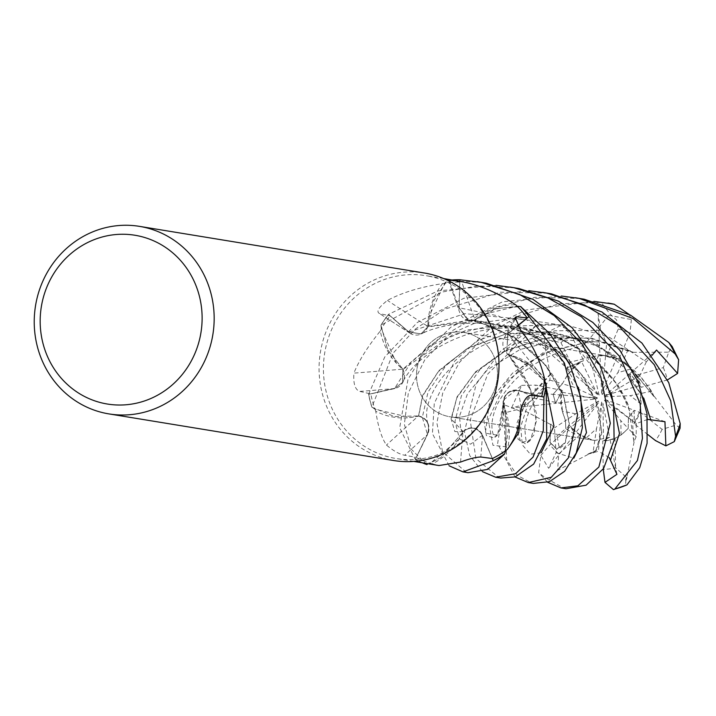 <?xml version="1.0" encoding="UTF-8"?>
<svg xmlns="http://www.w3.org/2000/svg" width="716" height="716" viewBox="0 0 716 716"><rect width="100%" height="100%" fill="white"/><g stroke="black" fill="none" stroke-linecap="round" stroke-linejoin="round"><path stroke-width="0.54" stroke-dasharray="3.58 2.69" d="M467.584 320.097L474.717 320.115L467.584 320.097L459.269 307.791L467.584 320.097M551.025 424.132L550.55 424.436L549.897 442.506L556.753 449.415L565.309 442.828L569.336 423.595L563.68 395.581L545.494 364.704L514.867 337.54L474.824 319.784L474.663 320.303L496.582 308.507L520.622 306.582M598.665 401.076L565.765 428.642L574.653 434.129L598.495 402.84L598.665 401.076L575.745 413.821L565.488 420.605L562.624 412.407L561.657 403.555A42.754 40.427 99.3 0 1 562.284 390.417L555.643 403.341L596.115 398.973L597.52 397.989L553.065 394.346L562.364 383.767L574.098 387.213L567.913 374.495L562.364 383.767L553.065 394.346L555.643 403.332L511.501 408.102L528.354 403.153L538.504 393.156L549.798 380.08L550.389 374.522L524.998 403.081L516.648 428.651L520.899 442.524L530.225 440.528L536.32 421.518L530.816 390.471L508.208 354.501L506.677 353.158L507.921 333.916L517.722 325.887L507.921 333.916L506.677 353.158L508.208 354.501L516.513 357.069A66.695 63.062 99.3 0 1 544.491 378.487M550.55 374.575L550.058 374.423L527.137 399.045L517.068 422.735L518.044 439.23L525.642 443.929L533.841 435.051L536.535 414.009L528.882 385.074L508.521 354.375L508.074 354.554L530.135 365.151L546.192 383.767M541.135 396.404L518.205 390.685C508.978 389.916 503.957 394.418 503.133 404.191C503.948 394.418 508.978 389.925 518.205 390.685L541.135 396.404M520.407 411.342A1605.084 158.854 39.5 0 0 503.142 404.406A66.695 63.062 99.3 0 1 506.257 412.559L505.684 450.579L502.999 403.958L508.575 428.929L504.547 454.051M492.34 458.5L482.378 435.364C477.33 427.246 470.931 425.966 463.189 431.524C470.931 425.966 477.321 427.246 482.378 435.364L492.34 458.5L482.405 435.319C477.116 427.005 470.582 425.868 462.813 431.918M633.007 352.335L668.726 352.156L663.302 367.63L636.372 375.265L630.107 367.943L622.589 362.045L605.53 355.995L622.589 362.045L617.836 372.66L631.082 368.901L622.589 362.045L627.672 350.679L633.078 352.183L589.411 338.14L544.106 338.453L504.413 351.556L474.475 373.296L456.826 397.881L451.304 419.236L463.359 431.748L440.823 457.524L427.04 464.523M465.158 332.654A42.754 40.427 99.3 0 1 496.779 381.816A42.754 40.427 99.3 0 1 450.096 416.819A42.754 40.427 99.3 0 1 448.843 416.587A42.754 40.427 99.3 0 1 417.222 367.433A42.754 40.427 99.3 0 1 463.914 332.43A42.754 40.427 99.3 0 1 465.158 332.654A42.754 40.427 99.3 0 1 496.779 381.816A42.754 40.427 99.3 0 1 450.096 416.819A42.754 40.427 99.3 0 1 448.843 416.587A42.754 40.427 99.3 0 1 417.222 367.433A42.754 40.427 99.3 0 1 463.914 332.43A42.754 40.427 99.3 0 1 465.158 332.654M428.812 276.188A92.633 87.585 99.3 0 1 497.325 382.702A92.633 87.585 99.3 0 1 396.172 458.526A92.633 87.585 99.3 0 1 393.46 458.043A92.633 87.585 99.3 0 1 324.948 351.529A92.633 87.585 99.3 0 1 426.101 275.696A92.633 87.585 99.3 0 1 428.812 276.188M460.558 462.062A1605.084 105.78 88.2 0 1 463.001 431.721A66.695 63.062 99.3 0 1 458.849 439.481A66.695 63.062 99.3 0 1 432.33 463.852L438.962 465.534M393.693 460.531A95.004 89.831 99.3 0 1 390.909 460.03A95.004 89.831 99.3 0 1 320.643 350.786A95.004 89.831 99.3 0 1 424.391 273.011M482.369 471.602L469.669 455.492L464.451 431.694L476.221 384.009L500.958 350.867L537.752 324.375L561.962 324.894L533.483 339.115L548.205 348.701L560.037 352.021L582.359 345.73L587.773 357.705L570.768 362.01L566.902 368.033L570.759 362.01L587.773 357.705L592.83 368.892L598.487 355.682L587.773 357.705L597.126 355.789L606.765 355.879A42.754 40.427 99.3 0 1 608.833 356.156A42.754 40.427 99.3 0 1 610.077 356.38A42.754 40.427 99.3 0 1 618.767 359.217L605.826 355.691L616.512 358.439L601.673 392.887L602.245 394.534L605.53 355.995L599.936 354.805L605.826 355.691L599.936 354.805L601.673 392.887M598.487 355.682A42.754 40.427 99.3 0 1 608.063 356.031A42.754 40.427 99.3 0 1 609.316 356.255A42.754 40.427 99.3 0 1 616.512 358.439M595.614 451.116L592.938 453.103L596.526 428.696L586.037 438.103L594.799 440.474L609.602 437.234L603.588 440.788L602.881 403.233L601.682 402.016L598.504 451.232L588.006 454.186L595.614 451.107L601.691 431.426L595.712 400.074L571.762 363.325L530.493 333.898L479.174 320.777L427.747 326.809L428.481 317.555A66.695 63.062 99.3 0 1 442.551 283.643C420.668 286.919 402.294 292.504 387.437 300.416C378.576 307.415 375.954 311.8 379.57 313.563L390.13 315.917L408.675 332.215A1604.261 791.511 -122.8 0 1 379.57 313.563L410.205 333.352A12.763 12.065 99.3 0 1 408.675 332.215M621.094 435.006L628.218 428.428L620.799 420.614L621.094 435.006A42.754 40.427 99.3 0 1 603.588 440.788M647.631 419.397L636.291 423.603L636.166 436.787L628.218 428.428L628.406 417.804L634.179 410.304L634.269 422.171L605.969 399.85L604.313 400.101L628.406 417.804M641.142 404.209L640.587 393.523L630.286 395.68L641.142 404.209A42.754 40.427 99.3 0 1 634.269 422.171M651.623 391.205L640.587 393.523L631.181 380.822L629.883 373.618L640.023 385.512L605.432 395.25L604.564 396.771L639.898 375.596L651.623 391.205L653.95 396.395L628.263 365.616L591.04 342.472L548 331.741L504.583 334.444L466.59 349.041L438.308 371.676L422.637 396.02L418.708 416.085L410 417.544A66.695 63.062 99.3 0 1 375.757 411.217C378.155 426.96 381.726 438.237 386.461 445.048C393.469 450.973 399.564 454.374 404.755 455.251L416.354 457.372L427.613 434.397A1604.261 2.381 137.7 0 1 404.755 455.251M631.082 368.901A42.754 40.427 99.3 0 1 640.023 385.512M520.944 331.078A1605.084 597.01 -9.1 0 0 508.485 354.662A12.763 12.065 99.3 0 1 504.216 338.086A12.763 12.065 99.3 0 1 507.707 333.692L517.623 325.708M508.485 354.662A66.695 63.062 99.3 0 1 516.513 357.069L544.339 380.715L528.73 364.095L508.441 354.286M517.695 325.825L507.841 333.844L506.588 353.069L508.127 354.411M503.142 404.406A12.763 12.065 99.3 0 1 518.223 390.408L541.779 396.476M582.359 345.73L586.986 342.454L552.555 350.115L523.629 364.892L489.323 403.573L485.358 433.171L497.539 435.221L503.115 403.958L506.257 412.559A66.695 63.062 99.3 0 1 507.429 449.281M541.207 396.413L518.187 390.605C508.646 389.898 503.643 394.597 503.178 404.692M463.001 431.721A12.763 12.065 99.3 0 1 482.575 435.221L492.429 458.517M432.33 463.852A92.633 87.585 99.3 0 1 430.307 463.243A92.633 87.585 99.3 0 1 416.354 457.372M458.849 439.481L430.307 463.243L428.777 463.87L440.823 457.524L463.333 431.766L458.849 439.481M375.757 411.217A92.633 87.585 99.3 0 1 374.978 409.158L410 417.544A66.695 63.062 99.3 0 0 418.287 416.023A1605.084 2.39 137.7 0 1 386.461 445.048M418.287 416.023A12.763 12.065 99.3 0 1 427.613 434.397M652.178 355.19L646.279 361.929L609.459 337.343L565.336 324.634L519.655 325.896L478.476 340.27L446.9 364.184L428.043 392.019L422.324 417.347L427.434 434.317L415.307 459.359A94.888 89.715 99.3 0 0 422.771 462.885A94.888 89.715 99.3 0 1 415.307 459.359L427.416 434.29C430.361 424.946 427.407 418.851 418.565 416.014C427.407 418.851 430.361 424.946 427.416 434.29L415.253 459.466L399.698 427.801L407.977 379.408L423.156 354.304L450.874 327.14L502.498 301.803L561.38 296.021M427.434 434.317C430.379 424.651 427.237 418.547 418.019 415.996M402.661 369.143A12.763 12.065 99.3 0 1 394.731 388.555L370.825 393.907L359.692 391.41C355.1 389.692 353.176 383.597 353.919 373.108A1605.084 401.9 -174.3 0 0 402.661 369.143A66.695 63.062 99.3 0 1 396.485 363.289A66.695 63.062 99.3 0 1 380.303 331.016C367.612 346.741 358.814 360.775 353.919 373.108M380.303 331.016A92.633 87.585 99.3 0 1 381.36 329.065A92.633 87.585 99.3 0 1 390.13 315.917M547.695 293.202L500.377 292.191L445.137 309.026L415.495 328.939L392.959 353.328L371.89 407.18L394.346 416.56L418.806 415.924L394.346 416.551L372.043 407.288A94.888 89.715 99.3 0 1 368.713 394.31L394.677 388.358L402.544 382.478L402.875 369.537L396.485 363.289L381.36 329.065L380.957 325.44A94.888 89.715 99.3 0 1 388.546 314.431L408.881 331.991L421.089 333.889L427.873 326.773L421.089 333.889L408.881 331.991L388.466 314.36L437.852 290.929L496.107 285.335M371.89 407.18A95.004 89.831 99.3 0 1 368.606 394.337L394.704 388.287L368.713 394.31A94.888 89.715 99.3 0 0 372.043 407.288L374.978 409.158A92.633 87.585 99.3 0 1 370.825 393.907M442.551 283.643A92.633 87.585 99.3 0 1 444.636 283.267L428.481 317.555A66.695 63.062 99.3 0 0 427.908 326.38A1605.084 791.914 -122.8 0 1 387.437 300.416M427.908 326.38A12.763 12.065 99.3 0 1 410.205 333.352M515.046 287.85L478.136 285.926L442.032 292.03L380.939 325.252L387.696 349.73L403.09 369.474L387.696 349.721L380.957 325.44A94.888 89.715 99.3 0 1 388.546 314.431L408.791 332.036L420.963 333.942L427.747 326.809M458.956 307.799L459.744 282.113L448.413 280.028L459.762 312.767A12.763 12.065 99.3 0 1 458.956 307.799A1604.261 878.299 -64.1 0 1 449.415 280.332M459.842 281.307L459.153 307.782L468.792 320.419L474.583 320.079L481.904 314.78A66.695 63.062 99.3 0 0 475.003 319.936A1605.084 878.747 -64.1 0 1 461.766 281.71M474.69 319.748L494.908 309.008L517.176 306.26L481.904 314.78A66.695 63.062 99.3 0 1 515.618 304.765M455.877 280.574L448.413 280.028M475.003 319.936A12.763 12.065 99.3 0 1 459.762 312.767M482.387 282.507L447.214 280.484L433.189 301.642L427.953 326.899L433.189 301.633L447.079 280.627A94.888 89.715 99.3 0 1 452.7 280.054A94.888 89.715 99.3 0 0 447.079 280.627L444.636 283.267A92.633 87.585 99.3 0 1 459.744 282.113M463.333 431.766L454.857 431.605L451.071 418.717L457.059 396.825L475.612 371.756L506.579 350.106L546.854 337.675L591.148 338.077L633.212 351.887M636.166 436.787L633.893 441.79L628.227 405.086L613.066 378.737L589.393 355.145L558.614 337.218L523.486 327.355L486.773 326.639L452.619 334.82L402.938 369.456L402.589 382.398L394.704 388.287L402.589 382.398L402.875 369.537M633.785 441.674L632.165 416.408L618.364 385.754L591.738 356.595L554.345 335.124L510.821 325.708L467.217 329.879L429.6 345.944L402.553 369.51M474.583 320.079L514.598 337.764L545.252 364.9L563.42 395.688L569.077 423.532L565.139 442.586L556.762 449.075L550.076 442.228L550.846 424.248L554.506 427.864L554.99 437.673M588.033 454.025L596.634 450.239L601.834 432.956L598.102 406.053L582.108 375.175L553.432 346.92L514.643 327.257L470.68 320.124L427.568 326.523M653.806 396.422L629.722 366.485L593.895 343.349L550.998 331.696L506.946 333.602L467.924 347.922L438.926 370.575L422.556 395.554L418.475 416.336M587.057 342.606L586.852 342.132L545.494 352.567L512.665 373.009L491.91 397.971L483.927 420.865L486.388 435.605L494.505 438.049L502.176 426.933L503.393 404.128M575.745 413.821L562.364 411.172L565.488 420.605L565.765 428.642L565.488 420.605L554.506 427.864M616.932 474.323L609.602 437.234L594.799 440.474L592.329 440.08L580.121 434.728A42.754 40.427 99.3 0 1 570.768 426.199L574.653 434.138L571.073 427.363L598.495 402.84M549.798 380.071L562.364 383.767L567.09 375.578L573.516 368.471A42.754 40.427 99.3 0 1 583.638 360.604L566.893 368.033L581.437 361.312L597.529 394.543L599.122 395.08L570.768 362.01M567.913 374.495A42.754 40.427 99.3 0 1 581.437 361.312M538.504 393.156L553.065 394.346L555.643 403.341L561.219 391.992L596.115 398.973M562.364 411.172A42.754 40.427 99.3 0 1 561.219 391.992M586.037 438.103A42.754 40.427 99.3 0 1 571.073 427.363M603.239 469.061L602.72 441.011L609.602 437.234L602.881 403.233M601.682 402.016L596.526 428.696M656.545 350.026L629.874 373.618L631.181 380.822L640.587 393.523L640.032 412.04A42.754 40.427 99.3 0 1 634.063 423.702L634.179 410.295L605.969 399.85M604.313 400.101L620.799 420.614M629.883 373.618L605.432 395.25M604.564 396.771L630.286 395.68M602.245 394.534L617.836 372.66M533.483 339.115L597.529 394.543M599.122 395.08L592.83 368.892M597.52 397.989L574.098 387.213M606.765 355.879L618.275 329.011L616.628 320.007L609.925 313.903L601.234 302.394L559.312 303.763L519.619 315.371L485.412 335.831L459.377 362.529L442.721 393.075L436.885 422.995L442.551 451.796L466.393 472.381L468.022 472.694M629.185 314.458L631.36 319.578L598.039 313.268L599.936 354.805L605.53 355.995L606.604 343.367L627.672 350.688M574.653 434.138L565.756 428.651L554.981 437.682L556.09 452.718L548.644 468.273L574.653 434.138M550.058 374.423L544.079 339.08L528.489 333.647L487.838 373.904L470.17 420.006L475.907 458.571L499.043 477.733L500.672 478.046M550.55 424.436L520.774 408.72L505.29 412.685L506.624 459.699L517.176 475.317L531.693 483.076L533.331 483.39M547.668 482.289L538.638 472.685L540.813 455.448L548.644 468.273M587.952 454.517L557.549 470.385L549.118 479.988L564.342 488.419L565.989 488.742M515.019 476.945L497.638 443.643L504.324 399.385L521.669 385.36L511.501 408.093M580.363 298.545L534.995 297.31L491.158 308.274L453.076 330.246L424.767 359.897L408.362 392.86L404.352 424.257L411.449 449.424L426.87 464.586M668.726 352.156L672.136 346.526M598.039 313.268L600.679 330.345L606.604 343.367M449.129 465.803L432.419 433.61L434.272 403.421L454.66 361.15L493.145 325.878L526.162 309.965L594.047 301.373M634.099 442.014L626.724 477.644L615.599 467.763A71.26 67.376 99.3 0 1 603.248 469.454M625.882 479.926L625.533 485.833M368.606 394.337L384.769 356.971L417.24 322.531L463.762 298.304L528.757 290.687M609.218 457.56L598.504 451.232M646.279 361.929L639.898 375.596M654.245 396.342L676.199 425.027L680.057 428.257M586.852 342.132L609.925 313.903M573.516 368.471L560.932 342.606L544.079 339.08M664.958 421.697L634.179 410.295L628.397 417.804L628.218 428.428L622.043 434.299L614.999 438.505L615.599 467.763M561.657 403.555L534.458 398.177L520.774 408.72M580.121 434.728L558.784 453.872L557.549 470.385M667.464 379.901L641.205 387.293L629.874 373.618M640.032 412.04L662.112 429.385L676.199 425.027M561.962 324.894L571.457 335.446L583.638 360.604M570.759 362.01L561.478 351.18M380.939 325.252A95.004 89.831 99.3 0 1 388.466 314.36M422.27 462.805A95.004 89.831 99.3 0 1 415.253 459.466M447.214 280.484A95.004 89.831 99.3 0 1 452.199 279.974M540.813 455.448L550.004 444.77L570.768 426.199M521.669 385.36L535.854 385.127L562.284 390.417M628.397 417.804L636.291 423.603M614.999 438.505A42.754 40.427 99.3 0 1 602.72 441.011M636.372 375.265A42.754 40.427 99.3 0 1 641.205 387.293M647.899 434.612L634.063 423.702M631.36 319.578L629.999 333.128L618.767 359.217M507.707 333.692A1604.261 596.705 -9.1 0 1 515.081 319.542M518.223 390.408A1604.261 158.773 39.5 0 1 530.601 395.366M482.575 435.221A1604.261 105.726 88.2 0 0 480.812 457.014M394.731 388.555A1604.261 401.694 -174.3 0 1 359.692 391.41M544.446 379.212L507.841 333.844M600.688 330.345L554.927 330.783L513.318 344.468L481.08 367.952L461.435 395.733L454.982 421.393L459.547 438.962L470.627 444.18L482.405 435.328M643.738 398.123L624.442 367.827L594.611 341.863L556.788 324.402L514.938 318.092L473.759 323.623L437.834 339.572L410.787 362.636L394.677 388.349M578.474 387.571L560.61 358.886L533.232 333.808L498.381 315.962L459.153 307.782M611.106 392.851L578.904 349.372L526.475 319.775L464.89 313.635L408.791 332.036M521.302 407.735L518.187 390.614M601.234 302.394A95.004 89.831 99.3 0 1 609.638 303.342M549.118 479.988A95.004 89.831 99.3 0 1 538.638 472.685M528.354 403.153L520.684 426.691L522.277 444.833L530.35 454.177L541.171 452.807M556.081 452.718L573.811 458.168M548.205 348.692L505.935 382.022L488.24 419.764L492.957 445.289L509.004 447.142M663.302 367.63A71.26 67.376 99.3 0 1 667.402 379.928M528.489 333.647A95.004 89.831 99.3 0 1 537.752 324.375M560.932 342.606A71.26 67.376 99.3 0 1 571.457 335.446M505.29 412.685A95.004 89.831 99.3 0 1 504.324 399.385M558.784 453.872A71.26 67.376 99.3 0 1 550.004 444.77M534.458 398.177A71.26 67.376 99.3 0 1 535.854 385.127M662.112 429.385A71.26 67.376 99.3 0 1 655.498 440.6M618.275 329.011A71.26 67.376 99.3 0 1 629.999 333.128M413.776 461.408L396.172 458.526M593.475 440.286L450.096 416.819L593.475 440.286M504.216 338.086L515.171 317.322M530.816 390.471C526.323 378.137 518.277 365.706 506.677 353.158L506.588 353.069M463.887 430.889L462.33 431.721L460.764 429.573L459.475 416.256L467.503 393.746L487.372 369.796L519.923 349.542L559.089 339.724L600.948 342.123L628.8 351.189M628.227 405.086C623.287 392.359 614.901 379.865 603.06 367.612C584.05 348.585 560.172 336.252 531.415 330.604C475.003 318.387 416.712 352.576 402.589 382.398L402.544 382.478M595.712 400.074L585.446 380.644C577.776 368.615 562.973 351.645 536.329 337.755C499.58 318.083 449.55 320.007 421.089 333.889L420.963 333.942M427.864 423.63L427.855 423.595C425.859 416.506 426.253 409.024 429.054 401.175L431.175 395.59C438.443 379.614 450.65 365.93 467.781 354.527C518.688 316.409 619.841 332.591 653.52 395.733M608.063 356.031L608.833 356.156M601.87 355.02L463.914 332.43L601.87 355.02M443.714 278.578L426.101 275.696M530.225 440.528L527.746 442.434C526.358 444.063 525.383 438.819 524.801 426.709C527.746 413.096 529.67 405.328 546.845 385.987M562.946 445.782L560.404 447.777C559.778 450.23 558.677 446.22 557.12 435.749M468.89 320.446C491.749 324.411 513.766 335.661 534.942 354.187C548.966 368.051 558.471 381.897 563.438 395.724M497.539 435.221L495.096 437.082L493.288 434.639C490.558 426.584 491.901 416.506 497.334 404.424C510.284 379.892 531.183 362.421 560.037 352.021"/><path stroke-width="1.07" d="M528.265 482.566L533.331 483.39L549.441 481.671L564.62 471.307L576.255 452.942L582.35 427.738L580.783 397.55L570.043 365.053L549.87 333.701L520.622 306.582A94.888 89.715 99.3 0 1 528.981 316.642L517.722 325.887L529.07 316.57L564.396 363.012L577.606 414.662L568.495 457.73L551.275 477.312L528.265 482.566L515.019 476.945M495.597 477.214L500.672 478.046L515.162 476.901L533.662 464.093L546.72 438.765L546.192 383.767A94.888 89.715 99.3 0 1 543.829 397.076L541.135 396.404L543.936 397.103L543.31 430.54L533.017 457.148L515.574 473.715L495.597 477.214L482.369 471.602M462.939 471.862L468.022 472.694L487.721 469.383L504.547 454.051A94.888 89.715 99.3 0 1 493.235 460.585L492.34 458.5L493.279 460.692L462.939 471.871L449.129 465.803M413.776 461.408L438.962 465.534L460.558 462.062C469.123 458.822 475.872 457.139 480.812 457.014L492.429 458.517A92.633 87.585 99.3 0 0 505.684 450.579A92.633 87.585 99.3 0 0 507.429 449.281C516.361 437.064 520.693 424.418 520.407 411.342C523.163 401.22 526.564 395.894 530.601 395.366L541.779 396.476A92.633 87.585 99.3 0 0 544.339 380.715A92.633 87.585 99.3 0 0 544.491 378.487C539.953 359.343 532.104 343.546 520.944 331.078L515.171 317.322L516.63 316.732L527.227 317.967A92.633 87.585 99.3 0 0 517.176 306.251A92.633 87.585 99.3 0 0 515.618 304.765C497.36 292.522 479.416 284.843 461.766 281.71L443.714 278.578M139.548 226.372L424.391 273.011A95.004 89.831 99.3 0 1 427.166 273.512A95.004 89.831 99.3 0 1 497.441 382.756A95.004 89.831 99.3 0 1 393.693 460.531L108.85 413.893A95.004 89.831 99.3 0 1 106.075 413.392A95.004 89.831 99.3 0 1 35.8 304.148A95.004 89.831 99.3 0 1 139.548 226.372A95.004 89.831 99.3 0 1 142.332 226.882A95.004 89.831 99.3 0 1 212.598 336.117A95.004 89.831 99.3 0 1 108.85 413.893M137.463 235.707A85.508 80.845 99.3 0 1 200.462 335.348A85.508 80.845 99.3 0 1 104.831 403.573A85.508 80.845 99.3 0 1 41.832 303.933A85.508 80.845 99.3 0 1 137.463 235.707M517.623 325.708L527.227 317.967M520.622 306.582L517.176 306.251L520.622 306.582A94.888 89.715 99.3 0 1 528.981 316.642L517.695 325.825M546.192 383.767L544.339 380.715L546.192 383.767A94.888 89.715 99.3 0 1 543.829 397.076L541.207 396.413M504.547 454.051L505.684 450.579L504.547 454.051A94.888 89.715 99.3 0 1 493.235 460.585L492.34 458.5M427.04 464.523A94.888 89.715 99.3 0 1 422.762 462.885A94.888 89.715 99.3 0 0 427.04 464.523L426.87 464.586A95.004 89.831 99.3 0 1 422.27 462.805M459.842 281.307L459.878 279.866A94.888 89.715 99.3 0 0 452.7 280.054A94.888 89.715 99.3 0 1 459.878 279.866L459.842 281.307L459.878 279.75L481.215 282.364L519.565 294.446L554.202 315.577L582.054 344.074L600.742 376.616L610.3 423.281L598.853 467.047L577.866 485.806L560.914 487.909L547.668 482.289M546.29 383.928A95.004 89.831 99.3 0 1 543.936 397.103M520.8 306.6A95.004 89.831 99.3 0 1 529.07 316.57M504.485 454.239A95.004 89.831 99.3 0 1 493.279 460.692M594.047 301.373L614.212 304.21L629.185 314.458M560.914 487.909L565.989 488.742L586.1 485.188L603.624 468.461L614.104 440.233L613.585 403.645L599.632 364.265L572.129 327.749L533.044 299.369L486.316 283.196L477.295 281.674M561.38 296.021L579.208 298.402L633.087 318.53L675.107 353.883L678.616 359.7L677.605 373.421L656.545 350.026L652.178 355.19M678.616 359.7L672.136 346.526L668.753 342.445L630.429 315.094L584.274 299.234L575.288 297.713M496.107 285.335L513.882 287.707L548.071 297.981L581.49 316.848L619.814 356.604L640.14 403.555L642.431 438.353L637.401 460.54L614.856 489.064L613.442 489.628L604.993 482.369L616.932 474.323L609.218 457.56M613.442 489.628L626.956 484.875L639.71 467.682L647.103 443.249L646.995 413.687L638.153 382.022L619.949 350.392L592.83 322.415L558.337 301.087L518.966 288.548L509.971 287.026M528.757 290.687L546.55 293.059L584.381 304.918L617.845 324.983L654.308 364.775L670.74 400.826L675.591 436.196L674.284 441.629L665.862 445.871L664.958 421.697L647.631 419.397M674.284 441.629L680.057 428.257L680.2 423.657L668.735 382.595L641.957 343.08L601.941 311.988L551.624 293.891L542.621 292.37M626.724 477.644L625.882 479.926M604.984 482.369L603.239 469.061M677.605 373.421L667.464 379.901M452.199 279.974A95.004 89.831 99.3 0 1 459.878 279.75M665.862 445.862L655.498 440.6L647.899 434.612M515.081 319.542A1604.261 596.705 -9.1 0 1 516.63 316.732M614.212 304.21L609.638 303.342A95.004 89.831 99.3 0 1 612.422 303.844A95.004 89.831 99.3 0 1 613.764 304.121M668.753 342.445A95.004 89.831 99.3 0 1 675.107 353.883M626.956 484.875A95.004 89.831 99.3 0 1 614.856 489.064M680.2 423.657A95.004 89.831 99.3 0 1 675.591 436.196M541.171 452.807L553.951 426.101L544.446 379.212M650.647 419.648L643.738 398.123M573.811 458.168L586.485 432.634L578.474 387.571M610.515 460.057L619.474 433.52L611.106 392.851M509.004 447.142L518.733 432.741L521.302 407.735M607.947 303.065L609.638 303.342"/></g></svg>
